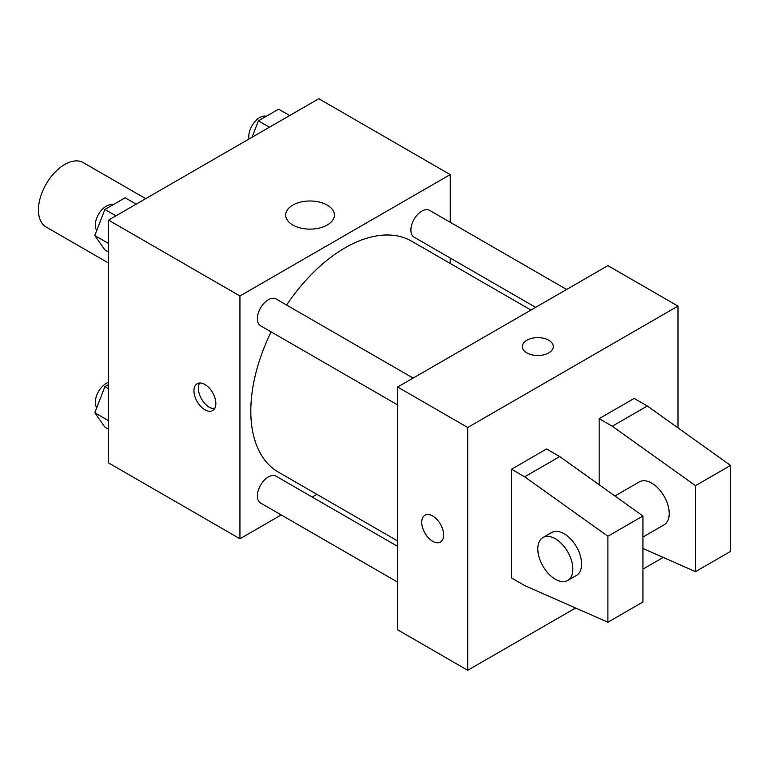 <?xml version="1.0" encoding="UTF-8"?>
<svg xmlns="http://www.w3.org/2000/svg" width="769" height="769" viewBox="0 0 769 769"><rect width="100%" height="100%" fill="white"/><g stroke="black" fill="none" stroke-linecap="round" stroke-linejoin="round"><path stroke-width="1.15" d="M145.706 198.652L83.321 162.634A37.172 21.455 120 0 0 54.676 172.592A37.172 21.455 120 0 0 38.45 210.004A37.172 21.455 120 0 0 46.15 227.018L108.535 263.036M281.233 514.932L239.947 538.771L108.535 462.9L108.535 220.117L318.799 98.72L450.201 174.592L450.201 222.26M316.895 494.342L312.204 497.053M271.13 331.872A133.316 76.967 120 0 0 250.809 411.107A133.316 76.967 120 0 0 278.416 472.137L397.64 540.963M530.956 310.061L411.732 241.226A133.316 76.967 120 0 0 286.616 305.043M450.201 258.028L450.201 263.44M239.947 538.771L239.947 295.988L450.201 174.592M566.618 289.471L429.563 210.341A15.486 8.94 120 0 0 417.634 214.493A15.486 8.94 120 0 0 410.867 230.075A15.486 8.94 120 0 0 414.078 237.169L535.637 307.35M397.64 546.375L276.071 476.194A15.486 8.94 120 0 0 264.142 480.346A15.486 8.94 120 0 0 257.384 495.928A15.486 8.94 120 0 0 260.585 503.022L397.64 582.143M397.64 404.907L260.585 325.787A15.486 8.94 -60 0 1 260.585 307.898A15.486 8.94 -60 0 1 276.071 298.958L413.126 378.088M239.947 295.988L108.535 220.117M292.806 225A24.358 14.063 180 0 1 285.674 215.06A24.358 14.063 180 0 1 310.032 200.988A24.358 14.063 180 0 1 334.4 215.06A24.358 14.063 180 0 1 319.356 228.047A24.358 14.063 180 0 1 292.806 225M215.858 403.465A15.486 8.94 60 0 1 212.648 410.559A15.486 8.94 60 0 1 197.162 401.62A15.486 8.94 60 0 1 197.162 383.731A15.486 8.94 60 0 1 209.091 387.884A15.486 8.94 60 0 1 215.858 403.465M214.532 408.724A15.486 8.94 60 0 1 201.574 399.063A15.486 8.94 60 0 1 199.69 383.01M575.606 608L467.725 670.28L397.64 629.811L397.64 387.028L607.904 265.632L677.989 306.1L677.989 427.891M663.214 557.419L642.942 569.118M548.768 352.884A15.486 8.94 180 0 1 531.888 354.826A15.486 8.94 180 0 1 522.324 346.559A15.486 8.94 180 0 1 537.81 337.62A15.486 8.94 180 0 1 553.296 346.559A15.486 8.94 180 0 1 548.768 352.884M467.725 670.28L467.725 427.487L397.64 387.028M467.725 427.487L677.989 306.1M553.296 346.569A15.486 8.94 0 0 0 537.81 337.629A15.486 8.94 0 0 0 522.324 346.569M424.94 515.24A15.486 8.94 -120 0 0 422.575 527.649A15.486 8.94 -120 0 0 432.687 541.289A15.486 8.94 60 0 1 422.566 527.649A15.486 8.94 60 0 1 424.94 515.24A15.486 8.94 60 0 1 440.426 524.179A15.486 8.94 60 0 1 440.426 542.068A15.486 8.94 60 0 1 432.687 541.299A15.486 8.94 -120 0 0 440.435 542.058M511.529 577.971L511.529 469.225L524.669 476.809L607.904 536.243L607.904 622.227L524.669 585.555L511.529 577.971M607.904 622.227L642.942 601.992L642.942 516.009L559.717 456.575L546.576 448.99L511.529 469.225M599.138 484.73L599.138 418.644L634.185 398.409L647.325 405.994L730.55 465.428L730.55 551.411L695.503 571.646L695.503 485.662L612.278 426.228L599.138 418.644M642.942 537.031L664.089 524.823A24.781 14.303 -120 0 0 664.089 496.207A24.781 14.303 -120 0 0 639.318 481.903L614.912 495.995M642.942 548.489L695.503 571.646M542.943 537.541L551.709 532.484A24.781 14.303 60 0 1 576.481 546.788A24.781 14.303 60 0 1 576.481 575.404L567.724 580.46A24.781 14.303 60 0 1 555.333 579.23A24.781 14.303 60 0 1 539.146 557.4A24.781 14.303 60 0 1 542.943 537.541A24.781 14.303 60 0 1 567.724 551.844A24.781 14.303 60 0 1 567.724 580.46M730.55 465.428L695.503 485.662M642.942 516.009L607.904 536.243M647.325 405.994L612.278 426.228M559.717 456.575L524.669 476.809M108.535 252.03L104.901 249.935L94.789 235.535L104.901 209.466L125.136 197.787L136.171 204.16M108.535 243.475L94.789 235.535M115.946 215.839L104.901 209.466M112.832 204.89A15.486 8.94 120 0 0 101.364 210.322A15.486 8.94 120 0 0 95.308 225.125A15.486 8.94 120 0 0 96.731 230.537M252.021 137.276L258.394 120.848L278.628 109.169L289.663 115.542M269.429 127.221L258.394 120.848M266.314 116.273A15.486 8.94 120 0 0 254.847 121.704A15.486 8.94 120 0 0 248.8 136.507A15.486 8.94 120 0 0 249.031 138.997M108.535 429.265L104.901 427.16L94.789 412.77L104.901 386.701L108.535 384.606M108.535 420.71L94.789 412.77M108.535 388.797L104.901 386.701M108.535 382.347A15.486 8.94 120 0 0 95.308 402.36A15.486 8.94 120 0 0 96.731 407.762"/></g></svg>
